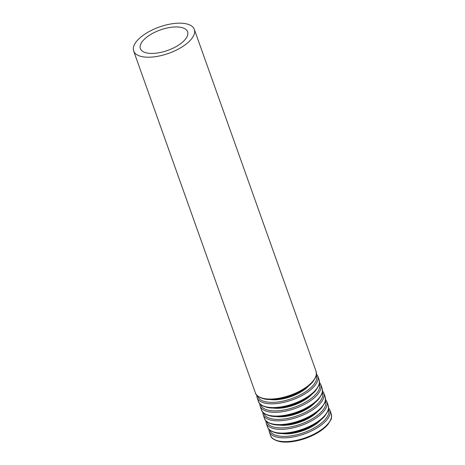 <?xml version="1.0" encoding="UTF-8"?>
<svg xmlns="http://www.w3.org/2000/svg" width="465" height="465" viewBox="0 0 465 465"><rect width="100%" height="100%" fill="white"/><g stroke="black" fill="none" stroke-linecap="round" stroke-linejoin="round"><path stroke-width="0.7" d="M147.527 53.103A25.064 10.869 -19.6 0 0 175.061 47.168A25.064 10.869 -19.6 0 0 187.598 31.783A25.064 10.869 -19.6 0 0 160.344 29.952A25.064 10.869 -19.6 0 0 140.378 48.598A25.064 10.869 -19.6 0 0 147.527 53.103M142.836 56.782A32.201 13.967 -19.6 0 0 178.211 49.156A32.201 13.967 -19.6 0 0 194.324 29.388A32.201 13.967 -19.6 0 0 159.303 27.034A32.201 13.967 -19.6 0 0 133.653 50.993A32.201 13.967 -19.6 0 0 142.836 56.782M264.562 398.633A32.201 13.967 -19.6 0 0 299.942 391.013A32.201 13.967 -19.6 0 0 316.049 371.244C316.491 374.749 316.363 376.79 315.665 377.371L312.782 381.928C310.295 384.857 306.877 387.618 302.541 390.211C295.002 394.605 286.911 397.517 278.256 398.941C273.281 399.708 268.892 399.772 265.085 399.133C259.238 397.778 256.006 395.686 255.384 392.849A32.201 13.967 -19.6 0 0 264.562 398.633M279.93 398.656A26.127 11.329 -19.6 0 0 300.704 391.257M270.281 399.569A26.633 11.549 -19.6 0 0 308.754 385.869M257.604 396.017A31.184 13.526 -19.6 0 0 266.602 401.963A31.184 13.526 -19.6 0 0 301.215 394.396A31.184 13.526 -19.6 0 0 316.334 375.104M256.668 395.07L257.075 397.604A32.201 13.967 -19.6 0 0 266.259 403.393A32.201 13.967 -19.6 0 0 301.634 395.767A32.201 13.967 -19.6 0 0 317.746 375.999L316.462 373.779M267.596 407.142A32.201 13.967 -19.6 0 0 302.971 399.522A32.201 13.967 -19.6 0 0 319.083 379.754C319.519 383.259 319.391 385.299 318.694 385.874L315.811 390.437C313.323 393.367 309.911 396.128 305.569 398.714C298.036 403.114 289.939 406.026 281.29 407.45C276.315 408.218 271.92 408.282 268.113 407.642C262.266 406.288 259.034 404.19 258.412 401.359A32.201 13.967 -19.6 0 0 267.596 407.142M282.958 407.166A26.127 11.329 -19.6 0 0 303.732 399.766M273.31 408.078A26.633 11.549 -19.6 0 0 311.783 394.378M260.632 404.527A31.184 13.526 -19.6 0 0 269.636 410.473A31.184 13.526 -19.6 0 0 304.244 402.905A31.184 13.526 -19.6 0 0 319.362 383.613M259.697 403.579L260.104 406.114A32.201 13.967 -19.6 0 0 269.287 411.903A32.201 13.967 -19.6 0 0 304.662 404.277A32.201 13.967 -19.6 0 0 320.774 384.509L319.49 382.288M270.624 415.652A32.201 13.967 -19.6 0 0 305.999 408.032A32.201 13.967 -19.6 0 0 322.111 388.263C322.547 391.768 322.419 393.809 321.722 394.384L318.839 398.947C316.351 401.876 312.939 404.637 308.603 407.224C301.064 411.624 292.967 414.536 284.318 415.96C279.343 416.727 274.949 416.791 271.142 416.152C265.3 414.797 262.062 412.699 261.44 409.868A32.201 13.967 -19.6 0 0 270.624 415.652M285.987 415.675A26.127 11.329 -19.6 0 0 306.761 408.276M276.338 416.588A26.633 11.549 -19.6 0 0 314.811 402.888M263.661 413.036A31.184 13.526 -19.6 0 0 272.664 418.982A31.184 13.526 -19.6 0 0 307.278 411.415A31.184 13.526 -19.6 0 0 322.39 392.123M262.725 412.089L263.138 414.623A32.201 13.967 -19.6 0 0 272.316 420.412A32.201 13.967 -19.6 0 0 307.696 412.786A32.201 13.967 -19.6 0 0 323.803 393.018L322.518 390.798M273.653 424.161A32.201 13.967 -19.6 0 0 309.033 416.541A32.201 13.967 -19.6 0 0 325.14 396.773C325.581 400.278 325.454 402.318 324.75 402.893L321.873 407.456C319.385 410.386 315.968 413.141 311.631 415.733C304.093 420.133 296.002 423.045 287.347 424.469C282.371 425.237 277.983 425.301 274.17 424.661C268.328 423.307 265.096 421.209 264.475 418.372A32.201 13.967 -19.6 0 0 273.653 424.161M289.015 424.185A26.127 11.329 -19.6 0 0 309.789 416.785M279.372 425.097A26.633 11.549 -19.6 0 0 317.845 411.397M266.695 421.546A31.184 13.526 -19.6 0 0 275.693 427.492A31.184 13.526 -19.6 0 0 310.306 419.924A31.184 13.526 -19.6 0 0 325.424 400.632M265.759 420.598L266.166 423.133A32.201 13.967 -19.6 0 0 275.35 428.922A32.201 13.967 -19.6 0 0 310.725 421.296A32.201 13.967 -19.6 0 0 326.837 401.528L325.547 399.307M276.681 432.671A32.201 13.967 -19.6 0 0 312.062 425.051A32.201 13.967 -19.6 0 0 328.168 405.282C328.61 408.787 328.482 410.827 327.784 411.403L324.901 415.966C322.414 418.895 319.002 421.65 314.66 424.243C307.127 428.643 299.03 431.555 290.375 432.979C285.4 433.746 281.011 433.81 277.204 433.171C271.357 431.816 268.125 429.718 267.503 426.882A32.201 13.967 -19.6 0 0 276.681 432.671M292.049 432.694A26.127 11.329 -19.6 0 0 312.823 425.295M282.4 433.607A26.633 11.549 -19.6 0 0 320.873 419.907M269.723 430.055A31.184 13.526 -19.6 0 0 278.727 436.001A31.184 13.526 -19.6 0 0 313.334 428.434A31.184 13.526 -19.6 0 0 328.453 409.142M268.787 429.108L269.194 431.642A32.201 13.967 -19.6 0 0 278.378 437.425A32.201 13.967 -19.6 0 0 313.753 429.805A32.201 13.967 -19.6 0 0 329.865 410.037L328.581 407.817M279.715 441.18A32.201 13.967 -19.6 0 0 315.09 433.56A32.201 13.967 -19.6 0 0 331.202 413.792C331.638 417.297 331.51 419.337 330.813 419.912L327.93 424.475C325.442 427.405 322.03 430.16 317.694 432.752C310.155 437.152 302.058 440.064 293.409 441.488C288.434 442.256 284.039 442.32 280.232 441.68C274.391 440.326 271.153 438.228 270.531 435.391A32.201 13.967 -19.6 0 0 279.715 441.18M133.653 50.993L255.384 392.849M194.324 29.388L316.049 371.244M257.075 397.604L258.412 401.359M317.746 375.999L319.083 379.754M260.104 406.114L261.44 409.868M320.774 384.509L322.111 388.263M263.138 414.623L264.475 418.372M323.803 393.018L325.14 396.773M266.166 423.133L267.503 426.882M326.837 401.528L328.168 405.282M269.194 431.642L270.531 435.391M329.865 410.037L331.202 413.792"/></g></svg>
